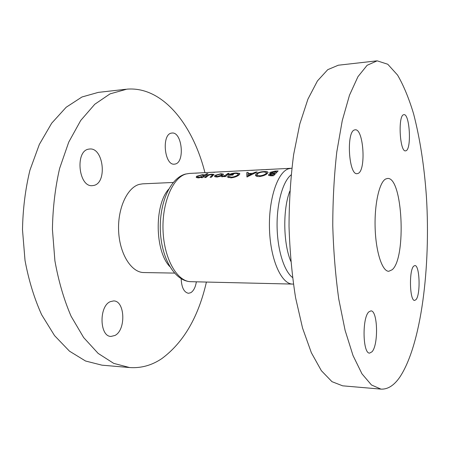 <?xml version="1.0" encoding="UTF-8"?>
<svg xmlns="http://www.w3.org/2000/svg" width="450" height="450" viewBox="0 0 450 450"><rect width="100%" height="100%" fill="white"/><g stroke="black" fill="none" stroke-linecap="round" stroke-linejoin="round"><path stroke-width="0.67" d="M114.969 335.458C126.186 329.957 125.027 300.594 113.586 300.926L110.228 301.686C98.809 306.27 99.529 336.741 111.038 336.426L114.969 335.458M181.17 278.781C181.592 287.55 184.033 292.387 188.488 293.293L190.8 292.686C193.612 290.88 195.463 287.257 196.357 281.818M175.258 164.025C185.164 162.163 182.036 131.614 172.007 133.037L171.523 133.104C161.387 134.19 164.374 165.69 174.403 164.16L175.258 164.025M93.887 185.422C107.499 182.706 103.478 147.285 89.623 149.012L88.785 149.124C74.824 150.761 78.547 187.425 92.391 185.648L93.887 185.422M173.216 182.464L142.622 183.842L139.269 184.388C127.108 187.583 117.366 208.851 118.654 231.643C119.812 254.453 131.591 272.599 143.826 272.548L174.442 273.094M204.936 172.643C192.893 124.83 162.748 86.158 126.906 89.156L110.07 93.864L94.776 104.259L80.719 120.471L68.743 142.121L59.631 168.39C55.17 187.824 52.768 208.17 52.425 229.427L54.9 260.764C58.511 281.059 63.911 299.559 71.1 316.254L83.661 337.573L98.145 353.396L113.721 363.375L129.594 367.543C141.103 368.342 151.869 365.349 161.882 358.566C183.566 342.495 198.411 316.991 206.415 282.054M406.058 150.727C411.722 148.899 409.697 113.501 403.937 114.666L403.661 114.716C397.806 115.504 399.791 152.319 405.562 150.857L406.058 150.727M415.963 299.672C420.722 294.863 419.76 264.864 414.855 265.573L413.73 266.13C408.848 270.056 409.702 301.309 414.652 300.409L415.963 299.672M371.993 351.799C378.658 344.852 377.741 310.258 370.89 310.888L368.871 311.867C362.014 317.565 362.694 353.931 369.636 353.098L371.993 351.799M358.054 173.436C366.3 170.55 363.594 128.391 355.168 129.814L354.651 129.915C346.101 131.276 348.688 175.472 357.142 173.666L358.054 173.436M392.169 269.747C406.569 257.979 402.677 176.631 387.506 178.464L385.656 179.01C379.277 182.205 374.282 204.525 375.154 228.499C375.958 252.501 382.343 271.491 388.766 271.288L392.169 269.747M376.532 60.891L338.304 65.216L327.746 69.666L317.441 80.927L307.929 99.135L299.807 123.969L293.653 154.502C290.672 177.249 289.125 201.156 289.024 226.221C289.806 251.269 291.994 275.124 295.594 297.787L302.574 328.146L311.366 352.744L321.368 370.693L331.971 381.668L342.647 385.83L380.981 389.121C387.816 389.458 394.11 385.431 399.87 377.044C421.329 344.548 430.74 267.058 426.431 196.931C424.299 166.388 420.019 138.696 413.601 113.861C408.96 98.426 403.622 85.506 397.581 75.099L387.771 64.249L377.173 60.834L367.132 65.289L357.952 76.68L349.481 95.237L342.253 120.634L336.791 151.942C334.153 175.297 332.809 199.862 332.764 225.63C333.506 251.381 335.514 275.901 338.782 299.177L345.094 330.328L353.008 355.517L361.98 373.838L371.464 384.975L380.981 389.121M216.996 177.03L220.573 176.254L222.981 174.982L223.369 174.094L220.956 173.728L214.869 175.376L214.599 176.541L216.996 177.03M202.567 177.649L207.934 173.683L206.662 173.745L204.525 174.994L202.635 174.634L196.594 176.276L196.183 177.283L198.574 177.902L201.977 177.036L201.279 177.711L202.567 177.649M225.45 176.563L229.224 173.362L227.903 173.424L225.208 175.404L221.456 176.642L222.39 176.777L224.657 176.085L224.123 176.631L225.45 176.563M246.938 176.968L257.164 171.984L255.774 172.052L252.602 173.346L248.254 173.559L248.22 172.423L246.836 172.496L246.938 176.968M273.527 175.736L278.106 170.949L275.074 171.101L270.017 172.389L269.809 173.031L270.928 173.441L268.734 174.544L268.577 175.314L271.282 175.838L273.527 175.736M259.403 176.546C263.081 176.068 265.793 175.011 267.525 173.368L267.936 172.148C267.474 171.647 266.254 171.45 264.279 171.551C260.612 171.748 257.85 172.547 255.988 173.947L255.566 175.438C256.05 176.243 257.332 176.608 259.403 176.546M227.154 176.923L231.013 177.857C234.619 177.435 237.358 176.4 239.231 174.752L239.619 173.391L236.07 172.946C232.554 173.115 229.911 173.891 228.133 175.281L232.796 175.061L233.376 174.538L230.046 174.701L235.406 173.346L238.23 173.818L237.864 174.836C236.447 176.051 234.36 176.833 231.604 177.165L228.589 176.417L227.154 176.923M211.376 177.232L214.026 174.426L212.012 174.172C209.514 174.319 207.686 174.87 206.528 175.826L204.632 177.547L205.926 177.491L208.755 175.129L211.393 174.566L212.602 174.741L210.071 177.294L211.376 177.232M201.15 172.834L272.919 169.2M283.028 168.688L291.139 168.278L288.371 168.846C277.324 172.434 268.273 200.053 269.522 230.231C270.653 260.426 281.632 284.237 292.702 284.085L293.394 284.085M241.391 170.797L239.029 170.927M278.004 168.947L282.707 168.705M189.416 173.43L186.058 173.998C172.659 177.525 161.691 203.344 163.074 231.412C164.323 259.498 177.446 281.745 190.879 281.689C174.729 281.295 161.662 258.649 160.374 231.458C159.053 204.21 169.633 178.476 185.344 174.094L189.416 173.43L200.886 172.845M211.691 172.305L209.419 172.429M125.826 89.269L98.252 92.391L81.973 96.986L66.178 107.252L51.688 123.193L39.341 144.428L29.948 170.151C25.346 189.163 22.866 209.053 22.5 229.832L25.02 260.46C28.721 280.305 34.262 298.401 41.648 314.741L54.562 335.638L69.486 351.174L85.545 361.012L101.948 365.169L129.594 367.543M268.836 175.567L268.734 174.544M270.979 173.947L270.928 173.441M270.101 173.25L270.017 172.389M275.108 171.484L275.074 171.101M272.632 175.101L270.034 174.887L270.135 174.487L273.977 173.498L272.632 175.101L272.694 175.776M271.688 175.821L271.62 175.151M274.118 174.949L273.977 173.498M274.506 172.941L271.299 172.699L271.423 172.311L276.165 171.433L274.506 172.941L274.641 174.296M272.334 173.616L272.273 172.991M276.272 172.519L276.165 171.433M255.043 170.106L251.393 170.353L255.043 170.128M259.881 169.864L256.219 170.111L259.881 169.864M264.746 169.616L261.079 169.864L264.746 169.616M269.646 169.369L265.972 169.616L269.651 169.386M256.202 176.034L255.988 173.947M264.319 171.934L264.279 171.551M259.892 175.843L257.034 175.039L257.366 173.88C258.761 172.772 260.893 172.131 263.767 171.951L266.473 172.446L266.13 173.436C264.831 174.673 262.755 175.477 259.892 175.843L259.959 176.507M266.22 174.369L266.13 173.436M247.297 176.951L246.836 172.496M248.299 174.032L248.254 173.559M252.658 173.919L252.602 173.346M255.825 172.502L255.774 172.052M248.197 175.686L248.192 174.037L251.522 173.88L248.197 175.686L248.265 176.372M251.584 174.471L251.522 173.88M228.724 177.694L228.589 176.417M231.677 177.812L231.604 177.165M237.96 175.691L237.864 174.836M230.096 175.191L230.046 174.701M236.109 173.329L236.07 172.946M239.704 174.189L239.619 173.391M224.713 176.602L224.657 176.085M222.621 176.76L222.553 176.136M223.183 176.67L223.132 176.169M225.338 176.569L225.208 175.404M227.993 174.24L227.903 173.424M202.05 177.671L201.977 177.036M196.763 177.711L196.594 176.276M202.68 175.028L202.635 174.634M204.615 175.809L204.514 174.836M206.73 174.341L206.662 173.745M199.192 177.311L197.589 176.94L197.871 176.209L202.044 175.028L203.591 175.286L203.248 175.939L199.192 177.311L199.254 177.846M203.355 176.889L203.248 175.939M212.709 175.961L212.597 174.966M206.64 176.794L206.528 175.826M212.057 174.572L212.012 174.172M215.032 176.822L214.869 175.376M221.001 174.122L220.956 173.728M217.586 176.434L215.893 176.012L216.174 175.309L220.359 174.127L221.957 174.392L221.67 175.044L217.586 176.434L217.648 176.979M221.749 175.753L221.67 175.044M232.864 171.231L229.252 171.478L232.864 171.248M227.7 171.489L227.379 171.506M223.554 171.703L219.96 171.945L223.554 171.72M214.813 172.226L212.642 172.316L214.813 172.271M198.984 172.946L195.429 173.188L198.984 172.958M203.012 172.738L202.703 172.755M292.517 277.498C284.108 271.215 277.386 249.868 277.088 226.384C276.75 202.899 282.887 181.373 291.127 174.864M289.839 191.098C282.729 209.244 283.196 243.36 290.79 261.304M169.723 266.507C154.856 250.993 154.237 205.088 168.677 189.174M274.326 174.679L274.157 172.958M226.71 175.32L226.603 174.352M211.972 176.636L211.86 175.635M190.879 281.689L292.702 284.085M209.739 172.401L211.421 172.311M239.366 170.899L241.116 170.809M272.632 169.217L277.712 168.958M291.831 168.261L291.139 168.278M270.034 174.887L270.129 175.849M271.299 172.699L271.412 173.801M267.936 172.148L267.992 172.732M257.034 175.039L257.169 176.4M266.518 172.901L266.636 174.099M238.275 174.291L238.399 175.41M239.721 173.498L239.782 174.037M197.589 176.94L197.696 177.896M203.614 175.523L203.732 176.546M212.619 174.909L212.737 175.939M223.369 174.094L223.414 174.482M215.893 176.012L216.006 177.024M221.985 174.667L222.086 175.579"/></g></svg>
